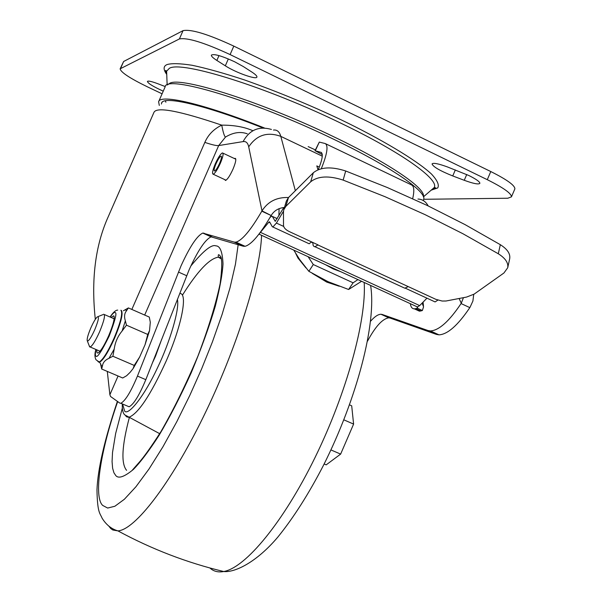 <?xml version="1.0" encoding="UTF-8"?>
<svg xmlns="http://www.w3.org/2000/svg" width="602" height="602" viewBox="0 0 602 602"><rect width="100%" height="100%" fill="white"/><g stroke="black" fill="none" stroke-linecap="round" stroke-linejoin="round"><path stroke-width="0.9" d="M514.755 189.178L514.876 188.893C514.973 185.431 506.944 179.644 490.788 171.547L233.809 46.113C207.983 34.133 191.06 28.979 183.038 30.649L123.628 61.494L120.167 68.763M243.298 66.544L234.599 61.75C221.611 55.813 213.868 53.601 211.377 55.121C211.136 56.167 212.965 57.935 216.863 60.441L225.321 65.814C235.645 72.556 256.565 80.028 256.919 77.048C257.159 76.063 255.436 74.377 251.756 71.977L243.298 66.544M464.24 180.291C473.473 183.648 478.688 184.671 479.877 183.339C479.877 181.789 476.205 179.178 468.838 175.506L447.376 166.912C438.256 163.616 433.147 162.623 432.048 163.94C433.124 166.822 440.024 170.817 452.742 175.942L464.24 180.291L466.738 174.512M165.264 86.575L157.649 83.663C151.478 81.368 148.062 80.63 147.4 81.443C148.017 83.407 153.299 86.643 163.247 91.165M166.746 74.437C163.15 69.463 163.247 66.175 167.032 64.58C171.698 63.18 180.058 63.413 192.113 65.272C206.501 68.297 223.982 73.188 244.54 79.953C277.996 91.835 310.158 105.117 341.048 119.783C379.516 138.294 415.99 159.733 431.371 173.933C437.323 180.322 439.437 184.995 437.714 187.937L431.16 190.179M162.088 93.807L147.776 87.012C129.904 78.298 120.693 72.232 120.144 68.816L179.404 38.942C187.365 37.407 204.274 42.614 230.107 54.579L487.281 179.682C503.445 187.756 511.504 193.483 511.452 196.854L507.825 198.231L423.688 199.292M423.379 200.06L423.657 199.42C427.119 191.805 390.502 166.461 333.982 139.401C253.811 100.421 165.332 74.099 165.076 86.989L158.725 101.482M161.396 104.033L161.584 103.055C163.36 95.409 205.538 105.109 262.976 127.97M159.312 105.433L158.604 101.753C160.177 93.701 204.469 103.965 264.413 127.985M308.156 146.61L315.38 149.906M165.904 102.182L165.204 100.827M131.846 309.436L204.838 142.381C208.194 134.728 213.823 128.978 221.739 125.141C179.622 110.896 157.047 106.592 154.022 112.22L107.931 217.412C95.266 245.879 91.06 279.855 95.312 319.331M247.294 133.802C240.439 131.334 233.17 132.417 225.494 137.06C224.395 136.451 223.139 132.478 221.739 125.141C234.012 125.096 244.397 126.954 252.893 130.724M225.494 137.06L218.684 145.571C216.502 145.842 211.889 144.773 204.838 142.381M137.452 376.084L180.984 265.986C189.758 246.737 197.02 235.766 202.769 233.064L234.216 242.087L243.298 246.233L211.091 236.857C205.252 239.506 197.945 250.44 189.178 269.666L145.819 379.666L137.452 376.084C130.875 391.789 125.336 400.857 120.836 403.287L119.858 403.129L110.602 396.53L109.88 394.762L107.299 371.419M430.445 330.942L438.993 334.847C447.632 334.373 457.911 325.298 469.823 307.622L461.072 303.558C449.197 321.295 438.986 330.423 430.445 330.942L427.954 330.521L382.21 314.47L390.088 318.052L388.817 317.833C382.511 318.714 375.4 326.502 367.483 341.206M438.993 334.847L436.473 334.411L390.088 318.052M370.569 321.227C374.632 316.637 378.101 314.312 380.961 314.252L382.21 314.47M234.487 158.574L235.051 158.326C236.481 158.732 235.796 162.329 233.004 169.132C229.949 175.776 227.443 179.554 225.487 180.465L224.742 179.607M234.216 242.087L235.946 242.139C242.17 240.409 250.786 230.099 261.802 211.197L261.99 210.873C267.95 201.527 276.792 197.08 288.508 197.531M134.223 365.422L133.162 368.492L130.175 372.277L126.608 375.746L122.703 377.988L101.678 369.018L102.483 365.738C102.942 362.539 105.109 360.056 108.992 358.303L112.89 356.249L134.223 365.422L139.656 357.009L145.037 344.758L147.746 334.441L149.544 330.581L150.297 322.213L149.288 317.081L128.376 307.915L123.402 310.782M330.927 449.927L340.642 454.096L326.186 464.849L324.147 463.976M349.521 404.853L351.696 405.808L353.6 424.086L343.855 419.842M340.642 454.096L353.6 424.086M473.714 294.408L472.909 301.023L470.019 307.313M127.203 405.974L129.129 406.786C133.704 404.393 139.265 395.356 145.819 379.666M243.298 246.233L245.067 246.301C251.395 244.63 260.087 234.374 271.148 215.524L261.99 210.873L248.709 146.843C247.851 142.885 245.985 141.131 243.103 141.598C249.476 129.904 258.92 125.856 271.427 129.445M459.123 298.502L461.267 303.257L463.435 297.666M318.007 169.772L316.787 165.896L319.316 167.093M100.481 363.555L101.678 369.018M112.89 356.249L114.199 349.1C115.14 342.282 117.774 336.247 122.108 331.01L126.465 325.178L147.746 334.441M126.465 325.178L125.351 320.858C124.042 316.712 124.418 313.364 126.48 310.82L128.376 307.915M284.468 207.442C278.628 208.021 274.256 210.61 271.336 215.207M215.268 163.857C218.195 157.476 220.58 153.819 222.424 152.908C223.756 153.269 223.064 156.723 220.362 163.27C217.427 169.681 215.034 173.331 213.206 174.226C211.881 173.843 212.566 170.389 215.268 163.857M216.02 163.774C214.131 168.342 213.65 170.765 214.583 171.028C215.862 170.404 217.533 167.845 219.587 163.36C221.483 158.777 221.965 156.362 221.032 156.106C219.745 156.746 218.075 159.297 216.02 163.774M161.705 339.242L155.519 356.233L152.344 363.066M111.031 317.45L113.793 315.794C114.974 318.104 113.251 324.794 108.631 335.856C104.793 344.412 101.512 349.958 98.803 352.479C97.215 353.705 96.576 352.84 96.899 349.89M103.627 314.221C105.508 314.854 104.146 320.753 99.548 331.905C95.545 340.724 92.43 345.759 90.195 347.008L89.292 345.984M90.849 327.872C93.385 322.213 95.53 318.556 97.283 316.9C99.39 316.118 98.54 320.407 94.725 329.783C91.271 337.323 88.825 341.071 87.38 341.033C86.635 339.551 87.794 335.163 90.849 327.872M325.494 264.692L333.132 268.883L340.724 271.69M417.66 307.125L417.314 308.194L417.186 306.915M422.371 310.519L417.314 308.194L415.801 308.638L420.851 310.948L422.371 310.519L423.56 306.839L422.115 303.115M122.665 404.318L124.667 411.143C128.504 415.982 144.789 395.341 157.604 367.566C169.644 342.696 179.945 308.6 177.364 299.397M416.689 306.606L417.427 306.945L419.677 305.605L426.961 298.171M270.095 222.785L268.808 222.191L259.131 233.922M416.057 308.751L419.391 311.159L420.851 310.948M308.104 256.7L313.288 264.534L353.111 282.805L357.927 279.599M434.305 301.564L435.103 301.933L437.857 300.12M268.808 222.191L269.538 221.792L272.292 226.721L309.18 243.78L311.512 241.861M283.504 211.204L276.408 223.071L272.872 227.014M283.866 207.494L275.242 221.34L272.292 216.389L277.198 218.661M270.042 217.442L271.735 216.11L277.206 218.646M410.353 303.694C410.79 307.05 412.122 308.773 414.357 308.849L415.801 308.638M353.111 282.805L348.603 289.494L327.992 281.653L308.864 271.321L313.288 264.534M312.318 273.406L326.766 282.112L339.219 286.228M361.584 281.277L348.603 289.494M308.864 271.321L299.661 259.53L293.753 250.101M312.799 242.809L311.302 242.117M308.563 243.494L309.18 243.78M295.68 253.382L297.937 258.01L305.944 267.905M312.792 242.455L313.1 245.338L314.146 246.609L314.929 246.707L318.044 244.886L289.434 231.657C285.672 229.813 283.7 227.714 283.504 225.374L283.474 211.889L283.783 209.744L285.867 206.366L310.7 181.774C317.976 176.025 328.79 175.468 343.148 180.096L384.979 196.681L425.05 214.636L462.953 233.749L498.298 253.766C505.379 258.228 508.524 262.893 507.719 267.747L503.934 272.992L474.135 294.122L466.618 297.057L445.992 301.008L442.131 301.038L435.78 299.307L317.946 244.976M279.065 208.683L278.914 215.787M402.964 287.357L404.777 288.192L408.156 286.672M507.719 267.747L509.691 258.709C510.504 253.826 507.381 249.153 500.322 244.683L465.098 224.636L427.33 205.515L387.387 187.561L345.698 170.991C331.386 166.378 320.588 166.965 313.318 172.766L310.7 181.774M285.867 206.366L288.478 197.561L313.318 172.766M288.478 197.561L286.394 200.963L283.783 209.744M321.491 152.554L321.122 152.381C323.304 153.894 322.356 159.628 318.277 169.598L318.247 169.674M117.683 401.579C99.699 453.035 93.664 497.335 102.724 505.447L107.668 508.05L114.877 506.252L124.381 499.261L135.939 486.74L149.033 468.958L162.916 446.834L176.755 421.791L189.765 395.484L201.595 368.958L212.401 341.959L222.1 314.425L229.979 287.952L235.45 264.21L238.159 244.698M321.122 152.381L315.267 150.786L319.308 142.087L325.23 143.547C328.511 145.639 327.195 154.029 321.287 168.718M325.855 143.848L411.279 184.806C414.078 185.905 414.545 190.525 412.679 198.675M322.288 154.594L315.267 150.786M319.308 142.087L314.981 150.748M431.642 189.758L434.238 187.515C439.302 179.539 401.677 152.487 342.192 123.831C267.296 87.192 181.578 60.501 169.418 68.282L166.619 71.156L166.701 73.369M423.349 196.538C426.171 188.712 389.976 163.699 334.554 137.151C263.142 102.43 181.571 76.469 169.862 83.211L167.619 84.792M243.103 141.598L218.684 145.571L144.683 315.064M118.067 376.009L109.88 394.762M211.972 236.895L203.626 233.094M436.473 334.411L427.954 330.521M469.823 307.622L461.072 303.558M417.946 199.036C422.333 199.194 425.757 201.489 428.195 205.937M248.709 146.843C256.64 135.021 267.341 131.537 280.81 136.376C279.524 131.733 277.078 129.626 273.489 130.047M295.341 190.706L280.81 136.376L322.273 156.159M271.148 215.524L261.802 211.197M186.673 275.724L178.47 272.051M124.501 310.09L125.728 309.902L126.48 310.82M102.483 365.738L101.332 365.73L100.669 364.624M98.683 362.141L99.503 362.216C103.138 360.312 108.112 352.388 114.448 338.437C121.122 322.348 123.41 313.01 121.288 310.421M120.882 310.248C122.996 312.829 120.709 322.168 114.026 338.264C107.698 352.208 102.724 360.131 99.089 362.043L97.893 361.539M110.151 317.066C112.807 313.431 114.418 311.941 114.99 312.596C117.262 312.145 115.321 319.986 109.158 336.112C101.527 351.53 97.14 358.182 95.989 356.068C95.169 356.015 95.176 353.833 96.011 349.506M125.351 320.858L122.108 331.01M114.199 349.1L108.992 358.303M125.683 415.816L126.578 416.81L128.813 417.329C138.197 413.755 150.643 395.032 166.137 361.155C181.352 326.638 187.801 294.363 180.352 293.505M419.677 305.605L260.666 232.462M455.353 169.915L452.742 175.942M225.321 65.814L228.331 58.928M216.863 60.441L218.985 55.595M490.788 171.547L487.281 179.682M233.809 46.113L230.107 54.579M183.038 30.649L179.404 38.942M123.628 61.494L120.626 68.335M126.586 470.343C120.934 463.51 121.852 445.931 129.325 417.6M122.334 408.096L115.644 433.5L112.521 452.471L112.07 461.606L112.619 468.251L113.928 472.773L115.765 475.542C118.511 478.929 124.418 476.867 133.478 469.349C140.484 462.178 149.003 450.868 159.018 435.419C169.764 417.269 180.525 396.327 191.301 372.6C201.324 348.535 209.345 326.344 215.35 306.027C219.888 288.072 222.439 274.008 223.003 263.834C222.469 251.824 220.091 245.834 215.87 245.872C211.701 244.096 203.356 250.808 190.826 266.009M182.602 294.897C197.599 271.058 209.504 258.491 218.315 257.174L221.182 257.761M283.685 226.442L276.408 223.071M345.698 170.991L343.148 180.096M500.322 244.683L498.298 253.766M108.759 526.058L110.738 528.526L112.815 529.993L117.917 530.881C134.878 529.91 170.328 484.392 203.333 416.893C236.36 349.499 260.418 272.781 261.569 235.314M364.195 282.481C366.558 319.88 346.729 392.805 315.057 457.49C283.407 522.25 245.616 567.701 223.726 571.524C218.127 572.562 213.522 571.381 209.917 567.979M166.724 73.843L165.565 70.419L166.619 71.156L167.145 84.987M423.462 196.824L434.238 187.515L435.75 187.892L431.529 189.856M423.191 200.489L423.657 199.42M162.156 102.197L161.584 103.055M380.961 314.252L388.817 317.833M133.162 368.492L139.559 357.197M149.446 330.987L145.037 344.758M202.769 233.064L211.091 236.857M235.051 158.326L235.623 158.597M235.946 242.139L245.067 246.301M120.836 403.287L129.129 406.786M95.891 349.453C94.582 353.78 94.627 357.219 96.019 359.778L99.503 362.216L100.925 364.293L100.775 365.256M222.951 153.156L235.796 159.191M213.206 174.226L226.051 180.216M110.031 317.013C113.108 312.408 115.667 310.105 117.706 310.105M114.214 316.908L113.793 315.794M114.154 318.804L104.342 314.537M98.088 316.577L102.897 314.65M423.063 302.151L423.454 305.861M159.696 433.681L124.704 414.853C122.936 413.1 122.123 409.533 122.281 404.153M100.03 351.229L90.195 347.008M258.98 234.118L417.427 306.945M87.38 341.033L89.66 346.94M419.391 311.159L414.357 308.849M511.452 196.854L514.876 188.893M221.491 259.048L218.315 257.174L218.27 255.406C218.323 254.082 219.218 254.631 220.957 257.046C222.221 260.929 221.95 269.816 220.136 283.685C215.719 304.492 208.337 328.572 197.99 355.925C186.372 383.587 174.031 408.803 160.975 431.574C151.034 447.053 143.592 457.505 138.656 462.946L132.508 469.936M297.937 258.01L297.162 255.85M405.251 288.147L435.103 301.933M404.777 288.192L314.929 246.707M117.39 401.368C104.537 439.693 97.727 469.251 96.967 490.043C97.419 513.453 100.105 513.16 102.099 518.187C106.178 524.778 111.445 529.015 117.917 530.881C151.764 549.205 187.034 562.75 223.726 571.524C234.915 572.743 256.67 562.178 277.861 537.059C293.625 517.585 308.796 493.738 323.364 465.527C357.016 398.629 376.769 322.935 370.599 285.423"/></g></svg>
